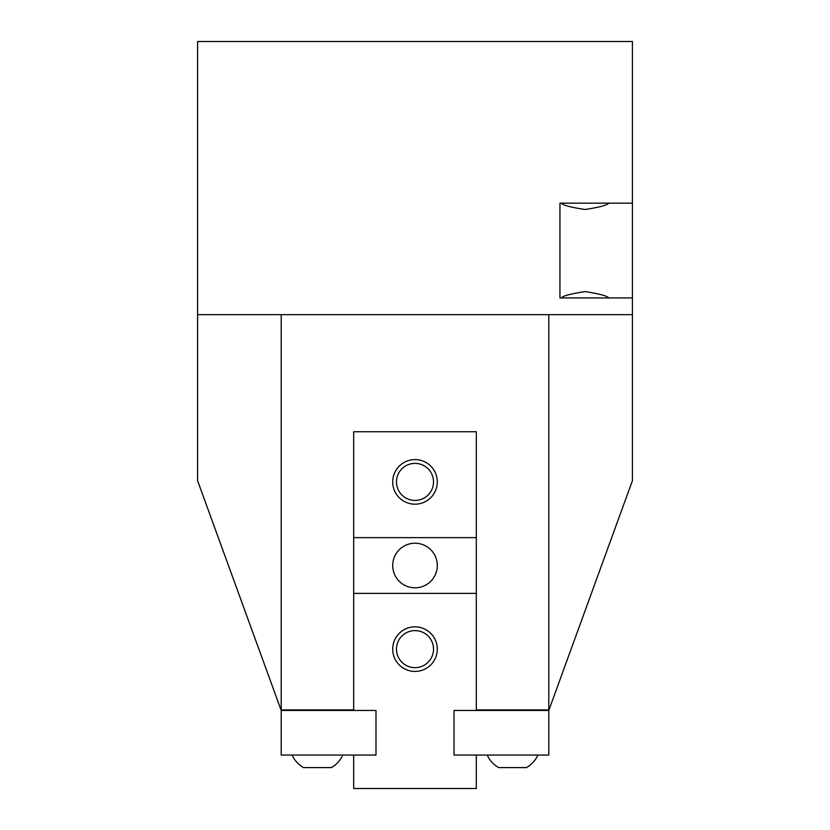 <?xml version="1.0" encoding="UTF-8"?>
<svg xmlns="http://www.w3.org/2000/svg" width="830" height="830" viewBox="0 0 830 830"><rect width="100%" height="100%" fill="white"/><g stroke="black" fill="none" stroke-linecap="round" stroke-linejoin="round"><path stroke-width="1.25" d="M608.722 203.163C607.311 205.166 599.416 207.282 585.026 209.513C570.635 207.282 562.74 205.166 561.329 203.163M561.329 297.929C562.74 295.937 570.635 293.82 585.026 291.589C599.416 293.82 607.311 295.937 608.722 297.929M342.821 755.051A27.878 27.878 0 0 1 331.377 767.594L303.51 767.594A27.878 27.878 0 0 1 292.067 755.051M537.933 755.051A27.878 27.878 0 0 1 526.49 767.594L498.623 767.594A27.878 27.878 0 0 1 487.179 755.051M281.204 710.459L281.204 755.051L375.98 755.051L375.98 710.459L281.204 710.459L281.007 709.899L353.684 709.899M476.316 709.899L548.993 709.899L548.796 710.459L454.02 710.459L454.02 755.051L548.796 755.051L548.796 710.459M476.316 537.643L476.316 593.388L353.684 593.388L353.684 537.643L476.316 537.643L476.316 431.725L353.684 431.725L353.684 537.643M548.796 709.899L548.796 314.653L632.408 314.653L632.408 480.715L548.993 709.899M281.007 709.899L197.592 480.715L197.592 41.5L632.408 41.5L632.408 297.929L559.939 297.929L559.939 203.163L632.408 203.163M548.796 314.653L281.204 314.653L281.204 709.899M632.408 297.929L632.408 314.653M197.592 314.653L281.204 314.653M415 500.428A18.53 18.53 0 0 1 396.47 481.898A18.53 18.53 0 0 1 415 463.368A18.53 18.53 0 0 1 433.53 481.898A18.53 18.53 0 0 1 415 500.428M415 504.194A22.296 22.296 0 0 1 392.704 481.898A22.296 22.296 0 0 1 415 459.602A22.296 22.296 0 0 1 437.296 481.898A22.296 22.296 0 0 1 415 504.194M415 667.662A18.53 18.53 0 0 1 396.47 649.133A18.53 18.53 0 0 1 415 630.603A18.53 18.53 0 0 1 433.53 649.133A18.53 18.53 0 0 1 415 667.662M415 671.428A22.296 22.296 0 0 1 392.704 649.133A22.296 22.296 0 0 1 415 626.837A22.296 22.296 0 0 1 437.296 649.133A22.296 22.296 0 0 1 415 671.428M415 587.816A22.296 22.296 0 0 1 392.704 565.51A22.296 22.296 0 0 1 415 543.214A22.296 22.296 0 0 1 437.296 565.51A22.296 22.296 0 0 1 415 587.816M375.98 755.051L375.98 710.459M476.316 755.051L476.316 788.5L353.684 788.5L353.684 755.051M353.684 710.459L353.684 593.388M454.02 710.459L454.02 755.051M476.316 593.388L476.316 710.459"/></g></svg>
